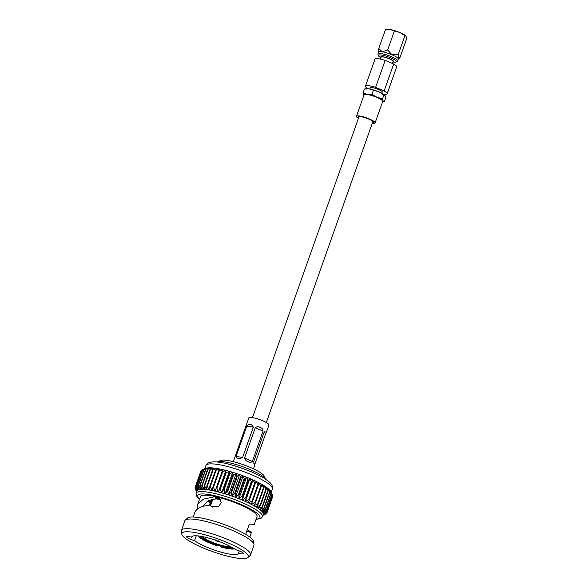 <?xml version="1.0" encoding="UTF-8"?>
<svg xmlns="http://www.w3.org/2000/svg" width="588" height="588" viewBox="0 0 588 588"><rect width="100%" height="100%" fill="white"/><g stroke="black" fill="none" stroke-linecap="round" stroke-linejoin="round"><path stroke-width="0.88" d="M380.973 57.786L380.252 57.337A9.57 1.867 19.5 0 1 378.385 55.639L377.966 54.272A10.437 2.036 19.5 0 1 377.966 53.956A10.437 2.036 19.5 0 1 391.38 56.646A10.437 2.036 19.5 0 1 397.635 60.924A10.437 2.036 19.5 0 1 397.437 61.167L396.246 61.968A9.57 1.867 19.5 0 1 393.732 62.108L392.887 62.005M405.801 35.941L405.867 36.008A10.437 2.036 19.5 0 0 405.801 35.941A10.437 2.036 19.5 0 0 399.921 32.538L390.175 29.562L385.427 29.694L387.338 29.4A10.437 2.036 19.5 0 1 390.175 29.562A10.437 2.036 19.5 0 1 399.921 32.538L406.08 36.309L406.639 38.69L399.972 57.506L399.068 58.506L398.201 58.572L398.26 54.463L392.042 54.802A10.437 2.036 -160.5 0 0 382.296 51.818L378.768 48.51L378.709 52.611M377.966 53.956L378.621 52.112A10.437 2.036 19.5 0 1 382.296 51.818L387.654 49.965L394.313 31.149M381.009 57.69A6.894 1.345 19.5 0 1 382.612 56.735A6.894 1.345 19.5 0 1 389.513 58.771A6.894 1.345 19.5 0 1 392.924 61.909M378.385 55.639A9.57 1.867 19.5 0 1 390.697 57.822A9.57 1.867 19.5 0 1 396.246 61.968M380.502 59.116L381.186 57.183A6.321 1.235 19.5 0 1 389.315 58.815A6.321 1.235 19.5 0 1 393.1 61.402L392.372 63.453M369.903 89.038L370.33 87.84A6.321 1.235 19.5 0 1 378.459 89.472A6.321 1.235 19.5 0 1 382.244 92.059L381.818 93.257M372.483 122.738A8.159 1.595 -160.5 0 0 373.468 122.355A8.159 1.595 -160.5 0 0 368.58 119.011A8.159 1.595 -160.5 0 0 358.085 116.909A8.159 1.595 -160.5 0 0 358.614 117.828M372.277 123.311A9.9 1.933 -160.5 0 0 375.107 122.936A9.9 1.933 -160.5 0 0 369.176 118.879A9.9 1.933 -160.5 0 0 356.446 116.328A9.9 1.933 -160.5 0 0 358.408 118.394M375.107 122.936L382.729 101.423A9.9 1.933 -160.5 0 0 376.798 97.358A9.9 1.933 -160.5 0 0 364.06 94.808L356.446 116.328M368.132 88.759A11.503 2.249 19.5 0 1 365.442 86.113L374.99 59.153A11.503 2.249 19.5 0 1 385.155 60.388L393.681 64.011A11.503 2.249 19.5 0 1 396.68 66.834L387.132 93.793A11.503 2.249 19.5 0 1 383.369 94.153M365.442 86.113A11.503 2.249 19.5 0 1 375.607 87.347L385.155 60.388M363.847 95.418A10.437 2.036 19.5 0 1 363.649 95.138L363.097 92.75L364.413 89.038L366.324 88.744A10.437 2.036 19.5 0 1 369.161 88.898A10.437 2.036 19.5 0 1 378.907 91.882A10.437 2.036 19.5 0 1 384.787 95.278A10.437 2.036 19.5 0 1 384.846 95.337M364.413 89.038L369.161 88.898L378.907 91.882L385.066 95.653L385.625 98.034L384.309 101.753L382.516 102.025A10.437 2.036 -160.5 0 0 383.141 101.092A10.437 2.036 -160.5 0 0 376.981 97.321A10.437 2.036 -160.5 0 0 367.235 94.345A10.437 2.036 -160.5 0 0 363.649 95.138M373.299 90.493L371.983 94.212L376.981 97.321L382.59 98.711L383.141 101.092L384.309 101.753M363.097 92.75L367.235 94.345L371.983 94.212M383.905 94.991L382.59 98.711M384.787 95.278L385.066 95.653M375.607 87.347L384.133 90.971A11.503 2.249 19.5 0 1 387.132 93.793M384.133 90.971L393.681 64.011M404.919 35.648L398.26 54.463M385.427 29.694L378.768 48.51M397.635 60.924L398.289 59.072A10.437 2.036 19.5 0 0 398.201 58.572A10.437 2.036 19.5 0 0 392.042 54.802L387.654 49.965M266.489 432.062L265.541 434.062L264.277 431.827L266.489 432.062L268.966 425.08A10.702 2.087 19.5 0 0 262.549 420.692A10.702 2.087 19.5 0 0 248.79 417.936L233.304 461.668M246.791 426.109L236.06 456.406L242.601 457.479L253.332 427.182L246.791 426.109C249.231 423.338 251.414 423.691 253.332 427.182M242.601 457.479C238.765 459.404 236.589 459.044 236.06 456.406M252.333 461.382C251.216 462.528 249.804 462.58 248.085 461.551C246.107 461.014 244.917 459.853 244.527 458.067L252.333 461.382L263.056 431.077L255.258 427.77L244.527 458.067M255.258 427.77C256.699 426.55 258.338 426.44 260.161 427.454C262.035 428.013 263.005 429.218 263.056 431.077M264.277 431.827L253.546 462.124L254.81 464.366L265.541 434.062M254.81 464.366L254.538 465.674L253.546 462.124M202.72 536.653A14.979 2.925 -160.5 0 0 211.489 541.938A14.979 2.925 -160.5 0 0 230.055 546.333M217.178 462.021L220.493 460.522A23.63 4.616 19.5 0 1 250.135 467.328A23.63 4.616 19.5 0 1 264.152 475.986L265.783 479.235A26.306 5.138 -160.5 0 0 250.179 469.591A26.306 5.138 -160.5 0 0 217.178 462.021A26.306 5.138 -160.5 0 0 217.104 462.058M239.845 551.125A6.152 1.198 -160.5 0 0 235.597 549.692A24.74 4.829 -160.5 0 0 223.58 543.305A24.74 4.829 -160.5 0 0 191.761 536.925A24.74 4.829 -160.5 0 0 191.703 537.263A6.152 1.198 -160.5 0 0 186.631 536.719A6.152 1.198 -160.5 0 0 194.562 540.673A24.74 4.829 -160.5 0 0 206.579 547.06A24.74 4.829 -160.5 0 0 238.405 553.44A24.74 4.829 -160.5 0 0 238.456 553.102A6.152 1.198 -160.5 0 0 243.528 553.646A6.152 1.198 -160.5 0 0 239.845 551.125M239.243 550.882L238.456 553.102M227.189 542.504A35.236 6.88 -160.5 0 0 181.81 534.154A35.236 6.88 -160.5 0 0 202.978 547.862A35.236 6.88 -160.5 0 0 247.879 557.549A35.236 6.88 -160.5 0 0 227.189 542.504M247.879 557.549L250.106 555.513A36.662 7.159 -160.5 0 0 250.539 554.881A36.662 7.159 -160.5 0 0 228.578 539.857A36.662 7.159 -160.5 0 0 181.427 530.405A36.662 7.159 -160.5 0 0 181.361 531.17L181.81 534.154M250.539 554.881L253.957 545.223A36.662 7.159 -160.5 0 0 254.016 544.466A36.662 7.159 -160.5 0 0 231.995 530.2A36.662 7.159 -160.5 0 0 185.271 520.123A36.662 7.159 -160.5 0 0 184.845 520.755L181.427 530.405M254.016 544.466L253.568 541.475A35.236 6.88 -160.5 0 0 232.4 527.767A35.236 6.88 -160.5 0 0 187.498 518.079L185.271 520.123M245.688 534.345L249.327 524.084L254.288 524.349L257.037 516.587A30.003 5.858 -160.5 0 0 239.066 504.291A30.003 5.858 -160.5 0 0 200.471 496.551L197.722 504.313L197.664 508.885M194.665 513.03C196.01 508.716 201 506.084 209.651 505.121L211.019 506.217L218.949 506.231L221.242 502.475L219.611 498.484L214.701 496.75L203.345 499.168L197.722 504.313M256.052 519.38L260.793 518.543L262.527 516.742L263.314 514.522A35.236 6.88 -160.5 0 0 263.343 514.449A35.236 6.88 -160.5 0 0 263.358 513.692A35.236 6.88 -160.5 0 0 263.012 512.817A35.236 6.88 -160.5 0 0 262.307 511.832A35.236 6.88 -160.5 0 0 261.248 510.744A35.236 6.88 -160.5 0 0 259.852 509.575A35.236 6.88 -160.5 0 0 258.125 508.326A35.236 6.88 -160.5 0 0 256.096 507.018A35.236 6.88 -160.5 0 0 253.773 505.665A35.236 6.88 -160.5 0 0 251.201 504.276A35.236 6.88 -160.5 0 0 248.393 502.872A35.236 6.88 -160.5 0 0 245.38 501.468A35.236 6.88 -160.5 0 0 242.205 500.079A35.236 6.88 -160.5 0 0 238.897 498.72A35.236 6.88 -160.5 0 0 235.494 497.404A35.236 6.88 -160.5 0 0 232.032 496.147A35.236 6.88 -160.5 0 0 228.548 494.956A35.236 6.88 -160.5 0 0 225.079 493.861A35.236 6.88 -160.5 0 0 221.669 492.854A35.236 6.88 -160.5 0 0 218.346 491.965A35.236 6.88 -160.5 0 0 215.157 491.186A35.236 6.88 -160.5 0 0 212.128 490.539A35.236 6.88 -160.5 0 0 209.299 490.025A35.236 6.88 -160.5 0 0 206.697 489.65A35.236 6.88 -160.5 0 0 204.352 489.414A35.236 6.88 -160.5 0 0 202.287 489.326A35.236 6.88 -160.5 0 0 200.523 489.392A35.236 6.88 -160.5 0 0 199.089 489.598A35.236 6.88 -160.5 0 0 197.994 489.951A35.236 6.88 -160.5 0 0 197.252 490.443A35.236 6.88 -160.5 0 0 196.892 490.995A35.236 6.88 -160.5 0 0 196.87 491.068L195.165 487.276L200.993 470.812A38.124 7.446 -160.5 0 1 201.067 470.694L195.238 487.158A38.124 7.446 -160.5 0 0 195.165 487.276M270.723 491.428A35.236 6.88 -160.5 0 0 270.686 491.362A35.236 6.88 -160.5 0 0 270.642 491.274A35.236 6.88 -160.5 0 0 269.936 490.289A35.236 6.88 -160.5 0 0 268.878 489.201A35.236 6.88 -160.5 0 0 267.481 488.033A35.236 6.88 -160.5 0 0 265.754 486.783A35.236 6.88 -160.5 0 0 263.718 485.475A35.236 6.88 -160.5 0 0 261.403 484.122A35.236 6.88 -160.5 0 0 258.83 482.733A35.236 6.88 -160.5 0 0 256.023 481.329A35.236 6.88 -160.5 0 0 253.009 479.926A35.236 6.88 -160.5 0 0 249.834 478.536A35.236 6.88 -160.5 0 0 246.526 477.177A35.236 6.88 -160.5 0 0 243.123 475.861A35.236 6.88 -160.5 0 0 239.661 474.604A35.236 6.88 -160.5 0 0 236.178 473.413A35.236 6.88 -160.5 0 0 232.708 472.318A35.236 6.88 -160.5 0 0 229.298 471.311A35.236 6.88 -160.5 0 0 225.976 470.422A35.236 6.88 -160.5 0 0 222.786 469.643A35.236 6.88 -160.5 0 0 219.758 468.996A35.236 6.88 -160.5 0 0 216.928 468.482A35.236 6.88 -160.5 0 0 214.326 468.107A35.236 6.88 -160.5 0 0 211.981 467.872A35.236 6.88 -160.5 0 0 209.916 467.783A35.236 6.88 -160.5 0 0 208.152 467.85A35.236 6.88 -160.5 0 0 206.719 468.055A35.236 6.88 -160.5 0 0 205.741 468.357A35.236 6.88 -160.5 0 0 205.624 468.408L201.713 470.099A38.124 7.446 -160.5 0 0 201.574 470.194L195.745 486.651A38.124 7.446 -160.5 0 1 195.885 486.563L197.994 489.951L196.708 486.18L202.537 469.724A38.124 7.446 -160.5 0 1 202.742 469.658L196.914 486.114A38.124 7.446 -160.5 0 0 196.708 486.18M200.486 536.241A17.655 3.447 -160.5 0 0 202.853 538.189A17.655 3.447 -160.5 0 0 204.433 539.152L204.22 539.769L202.434 539.483A20.066 3.918 -160.5 0 0 209.519 542.945A20.066 3.918 -160.5 0 0 218.023 546.09L218.398 545.025M204.433 539.152A17.655 3.447 -160.5 0 0 210.57 542.143A17.655 3.447 -160.5 0 0 217.891 544.863L218.023 546.09M204.22 539.769A17.655 3.447 -160.5 0 0 210.35 542.761A17.655 3.447 -160.5 0 0 217.678 545.48M202.434 539.483L202.889 538.211M233.951 548.567L232.37 547.891M209.879 505.268L211.9 499.565M199.802 536.138A17.655 3.447 -160.5 0 0 202.639 538.806L200.853 538.512A20.066 3.918 -160.5 0 1 197.788 535.881M202.853 538.189L202.639 538.806M217.891 544.863A17.655 3.447 -160.5 0 0 220.39 545.627A17.655 3.447 -160.5 0 0 231.672 547.479L231.451 548.097L233.576 549.001A20.066 3.918 -160.5 0 1 220.522 546.855L220.177 546.245A17.655 3.447 -160.5 0 0 231.451 548.097M220.39 545.627L220.177 546.245M233.759 548.479L233.576 549.001M220.507 499.653A18.728 3.653 -160.5 0 0 215.223 498.83M208.755 500.623A22.704 4.432 -160.5 0 0 210.497 502.034M272.178 494.214L266.349 510.678L263.012 512.817L266.812 511.509A38.124 7.446 -160.5 0 1 266.879 511.67L272.707 495.214A38.124 7.446 -160.5 0 0 272.648 495.045L272.178 494.214A38.124 7.446 -160.5 0 0 272.046 494.03L269.936 490.289L271.252 493.104A38.124 7.446 -160.5 0 0 271.053 492.898L268.878 489.201L269.951 491.884A38.124 7.446 -160.5 0 0 269.686 491.664L267.481 488.033L268.29 490.583A38.124 7.446 -160.5 0 0 267.966 490.348L265.754 486.783L266.283 489.201A38.124 7.446 -160.5 0 0 265.901 488.959L263.718 485.475L263.953 487.768A38.124 7.446 -160.5 0 0 263.52 487.511L261.403 484.122L261.329 486.283A38.124 7.446 -160.5 0 0 260.844 486.026L258.83 482.733L258.433 484.777A38.124 7.446 -160.5 0 0 257.904 484.512L256.023 481.329L255.302 483.255A38.124 7.446 -160.5 0 0 254.736 482.991L253.009 479.926L251.965 481.741A38.124 7.446 -160.5 0 0 251.37 481.476L249.834 478.536L248.467 480.249A38.124 7.446 -160.5 0 0 247.842 479.992L246.526 477.177L244.836 478.794A38.124 7.446 -160.5 0 0 244.196 478.544L243.123 475.861L241.124 477.39A38.124 7.446 -160.5 0 0 240.47 477.155L239.661 474.604L237.361 476.06A38.124 7.446 -160.5 0 0 236.707 475.839L236.178 473.413L233.598 474.817A38.124 7.446 -160.5 0 0 232.944 474.604L232.708 472.318L229.864 473.663A38.124 7.446 -160.5 0 0 229.217 473.48L229.298 471.311L226.204 472.627A38.124 7.446 -160.5 0 0 225.579 472.458L225.976 470.422L222.668 471.716A38.124 7.446 -160.5 0 0 222.066 471.569L222.786 469.643L219.28 470.929A38.124 7.446 -160.5 0 0 218.714 470.804L219.758 468.996L216.09 470.282A38.124 7.446 -160.5 0 0 215.553 470.187L216.928 468.482L213.128 469.79A38.124 7.446 -160.5 0 0 212.636 469.716L214.326 468.107L210.423 469.445A38.124 7.446 -160.5 0 0 209.975 469.4L211.981 467.872L208.005 469.261A38.124 7.446 -160.5 0 0 207.615 469.246L209.916 467.783L205.903 469.231A38.124 7.446 -160.5 0 0 205.572 469.246L208.152 467.85L204.146 469.364A38.124 7.446 -160.5 0 0 203.874 469.408L206.719 468.055L202.742 469.658M201.464 470.503L201.067 470.694M263.079 515.198L266.129 513.875A38.124 7.446 -160.5 0 0 266.268 513.78L262.954 515.073L266.768 513.28A38.124 7.446 -160.5 0 0 266.842 513.162L272.648 496.654M266.879 511.67L263.358 513.692L267.026 512.405A38.124 7.446 -160.5 0 1 267.026 512.545L272.854 496.081A38.124 7.446 -160.5 0 0 272.854 495.941L272.619 495.464M201.713 470.099L195.885 486.563M204.146 469.364L198.318 485.828A38.124 7.446 -160.5 0 0 198.046 485.864L203.874 469.408M195.187 487.32L194.988 487.893A38.124 7.446 -160.5 0 0 194.981 488.033L196.848 491.825L195.128 488.76A38.124 7.446 -160.5 0 0 195.194 488.929L196.649 491.686M265.306 514.25L263.071 515.206M267.026 512.405L272.854 495.941M266.812 511.509L272.648 495.045M266.349 510.678A38.124 7.446 -160.5 0 0 266.21 510.487L272.046 494.03M271.252 493.104L265.423 509.561A38.124 7.446 -160.5 0 0 265.225 509.355L271.053 492.898M269.951 491.884L264.122 508.348A38.124 7.446 -160.5 0 0 263.858 508.128L269.686 491.664M268.29 490.583L262.461 507.047A38.124 7.446 -160.5 0 0 262.138 506.812L267.966 490.348M266.283 489.201L260.455 505.665A38.124 7.446 -160.5 0 0 260.072 505.423L265.901 488.959M263.953 487.768L258.125 504.225A38.124 7.446 -160.5 0 0 257.691 503.975L263.52 487.511M261.329 486.283L255.501 502.747A38.124 7.446 -160.5 0 0 255.016 502.483L260.844 486.026M258.433 484.777L252.605 501.233A38.124 7.446 -160.5 0 0 252.076 500.976L257.904 484.512M255.302 483.255L249.474 499.719A38.124 7.446 -160.5 0 0 248.908 499.455L254.736 482.991M251.965 481.741L246.137 498.198A38.124 7.446 -160.5 0 0 245.541 497.94L251.37 481.476M248.467 480.249L242.638 496.706A38.124 7.446 -160.5 0 0 242.013 496.448L247.842 479.992M244.836 478.794L239.007 495.25A38.124 7.446 -160.5 0 0 238.368 495.008L244.196 478.544M241.124 477.39L235.296 493.854A38.124 7.446 -160.5 0 0 234.641 493.619L240.47 477.155M237.361 476.06L231.532 492.524A38.124 7.446 -160.5 0 0 230.878 492.296L236.707 475.839M233.598 474.817L227.762 491.274A38.124 7.446 -160.5 0 0 227.115 491.068L232.944 474.604M229.864 473.663L224.035 490.127A38.124 7.446 -160.5 0 0 223.389 489.936L229.217 473.48M226.204 472.627L220.375 489.091A38.124 7.446 -160.5 0 0 219.75 488.922L225.579 472.458M222.668 471.716L216.84 488.172A38.124 7.446 -160.5 0 0 216.237 488.025L222.066 471.569M219.28 470.929L213.451 487.393A38.124 7.446 -160.5 0 0 212.885 487.268L218.714 470.804M216.09 470.282L210.261 486.746A38.124 7.446 -160.5 0 0 209.725 486.651L215.553 470.187M213.128 469.79L207.292 486.254A38.124 7.446 -160.5 0 0 206.807 486.18L212.636 469.716M210.423 469.445L204.587 485.909A38.124 7.446 -160.5 0 0 204.146 485.864L209.975 469.4M208.005 469.261L202.176 485.725A38.124 7.446 -160.5 0 0 201.787 485.703L207.615 469.246M205.903 469.231L200.074 485.695A38.124 7.446 -160.5 0 0 199.744 485.71L205.572 469.246M196.914 486.114L199.089 489.598L198.046 485.864M195.238 487.158L197.252 490.443L195.745 486.651M194.988 487.893L196.87 491.068M267.026 512.545L263.343 514.449L266.842 513.162M265.423 509.561L262.307 511.832L266.21 510.487M264.122 508.348L261.248 510.744L265.225 509.355M262.461 507.047L259.852 509.575L263.858 508.128M260.455 505.665L258.125 508.326L262.138 506.812M258.125 504.225L256.096 507.018L260.072 505.423M255.501 502.747L253.773 505.665L257.691 503.975M252.605 501.233L251.201 504.276L255.016 502.483M249.474 499.719L248.393 502.872L252.076 500.976M246.137 498.198L245.38 501.468L248.908 499.455M242.638 496.706L242.205 500.079L245.541 497.94M239.007 495.25L238.897 498.72L242.013 496.448M235.296 493.854L235.494 497.404L238.368 495.008M231.532 492.524L232.032 496.147L234.641 493.619M227.762 491.274L228.548 494.956L230.878 492.296M224.035 490.127L225.079 493.861L227.115 491.068M220.375 489.091L221.669 492.854L223.389 489.936M216.84 488.172L218.346 491.965L219.75 488.922M213.451 487.393L215.157 491.186L216.237 488.025M210.261 486.746L212.128 490.539L212.885 487.268M207.292 486.254L209.299 490.025L209.725 486.651M204.587 485.909L206.697 489.65L206.807 486.18M202.176 485.725L204.352 489.414L204.146 485.864M200.074 485.695L202.287 489.326L201.787 485.703M198.318 485.828L200.523 489.392L199.744 485.71M249.731 537.02L251.399 532.5L247.379 529.582M225.976 470.422L218.346 491.965M229.298 471.311L221.669 492.854M232.708 472.318L225.079 493.861M236.178 473.413L228.548 494.956M239.661 474.604L232.032 496.147M243.123 475.861L235.494 497.404M246.526 477.177L238.897 498.72M249.834 478.536L242.205 500.079M253.009 479.926L245.38 501.468M256.023 481.329L248.393 502.872M212.562 507.091L209.651 505.121M220.206 499.175L217.148 498.528L214.701 496.75M217.148 498.528L207.557 501.174L202.537 506.555M246.313 530.927L251.289 532.618M194.562 540.673L196.296 535.771M191.931 536.624L191.703 537.263M210.21 502.828A24.74 4.829 19.5 0 1 207.733 501.086M210.43 502.211A22.704 4.432 19.5 0 1 208.578 500.697M212.834 499.322L210.563 505.724M232.054 547.421A17.655 3.447 19.5 0 1 231.672 547.479M256.125 519.16A33.112 6.461 -160.5 0 0 240.132 504.056A33.112 6.461 -160.5 0 0 206.682 494.236A33.112 6.461 -160.5 0 0 199.56 499.131M262.527 516.742A35.236 6.88 -160.5 0 0 241.418 502.306A35.236 6.88 -160.5 0 0 196.105 493.222L196.892 490.995M205.918 465.52C209.115 457.626 231.319 463.844 251.223 471.767C256.758 474.119 261.366 476.464 265.063 478.808L269.363 482.028C271.965 484.291 272.957 486.629 272.34 489.04A35.236 6.88 -160.5 0 0 251.23 474.604A35.236 6.88 -160.5 0 0 205.918 465.52L204.764 468.768M217.001 540.769L216.222 540.938L217.001 540.769M266.32 422.537L372.939 121.437M252.45 417.62L359.07 116.527M398.252 59.182L399.068 58.499M254.575 465.711L253.479 468.812M215.112 539.703L216.186 540.938C217.898 541.445 218.67 541.438 218.501 540.901M194.834 512.471L193.217 517.036M209.387 505.151L211.312 499.726M205.741 468.357L204.778 468.761M270.686 491.362L271.061 492.053M272.34 489.04L271.186 492.288M199.479 499.352L196.319 495.713L196.105 493.222M251.399 532.5L249.79 537.065"/></g></svg>
